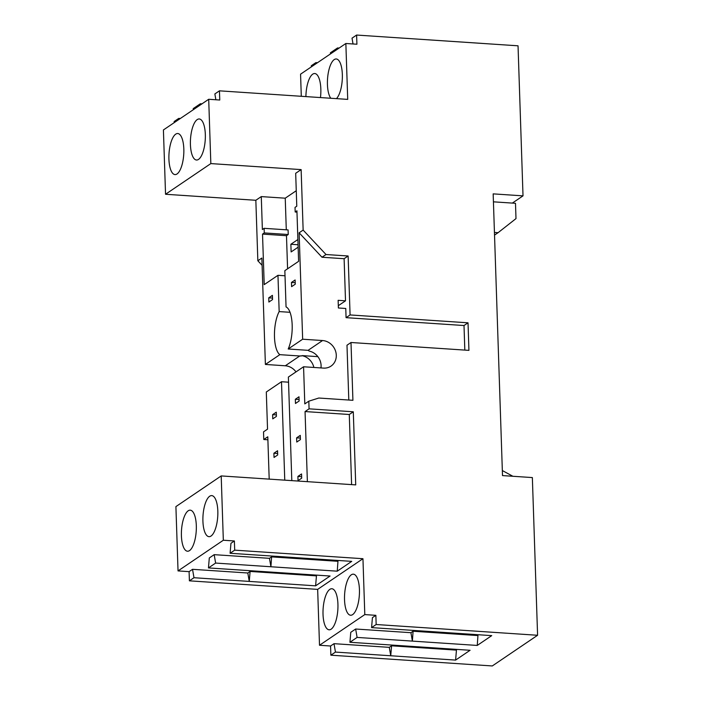 <?xml version="1.0" encoding="UTF-8"?>
<svg xmlns="http://www.w3.org/2000/svg" width="701" height="701" viewBox="0 0 701 701"><rect width="100%" height="100%" fill="white"/><g stroke="black" fill="none" stroke-linecap="round" stroke-linejoin="round"><path stroke-width="1.05" d="M320.962 367.929A14.239 12.811 -124.1 0 0 309.255 351.096L308.098 350.334L288.199 349.002L302.657 339.214L299.125 232.802L322.004 257.241L344.112 258.713L345.514 300.825L338.136 300.326L338.39 307.984L345.768 308.475L346.066 317.667L464.009 325.527L464.824 350.088M302.657 339.214L322.556 340.537A14.239 12.811 -124.1 0 1 335.534 351.017A14.239 12.811 -124.1 0 1 331.003 366.115A14.239 12.811 -124.1 0 1 323.468 368.095L303.568 366.772L304.804 403.899L308.817 401.182L318.815 398.028L352.918 400.306L350.999 342.5L346.986 345.225L348.8 400.026M303.568 366.772L288.374 377.059L291.809 480.632M288.199 349.002A24.412 8.745 -86.2 0 0 289.075 346.846A24.412 8.745 -86.2 0 0 292.037 322.513A24.412 8.745 -86.2 0 0 286.052 306.924L284.843 270.656L298.608 261.333L296.926 210.808L295.182 211.991L296.97 212.114M537.588 635.272L492.295 665.95L330.872 655.19L330.565 646.007L319.507 645.262L317.658 589.383L189.401 580.831L189.095 571.648L178.036 570.912L175.907 506.604L221.201 475.926L223.33 540.234L234.388 540.97L234.695 550.154L362.952 558.706L364.8 614.584L375.859 615.329L376.165 624.512L537.588 635.272L532.357 477.574L502.503 475.585L493.162 193.87L523.016 195.859L518.039 45.81L356.607 35.05L356.914 44.233L345.856 43.497L347.714 99.384L219.457 90.832L219.763 100.024L208.705 99.279L210.835 163.587L301.132 169.607L303.139 230.086L299.125 232.802M308.817 401.182L309.071 408.841L353.295 411.785L355.722 484.89L221.201 475.926M346.066 317.667L350.079 314.942L348.125 255.996L344.112 258.713M345.514 300.825L338.32 305.689M348.125 255.996L326.018 254.524L322.004 257.241M326.018 254.524L303.139 230.086M350.079 314.942L468.023 322.81L468.934 350.369L350.999 342.5M468.023 322.81L464.009 325.527M290.039 312.304L279.164 311.586L277.964 275.309L285.018 275.782M279.164 311.586A24.412 8.745 -86.2 0 0 274.45 334.43A24.412 8.745 -86.2 0 0 278.867 353.76A24.412 8.745 -86.2 0 0 279.848 354.662L299.748 355.985A2.024 0.508 178.1 0 0 302.368 355.617L317.86 356.651M302.368 355.617L302.368 355.757A14.239 12.811 -124.1 0 1 313.864 367.455M288.549 382.194L281.495 381.721L284.764 480.167M297.881 239.532L290.871 244.272L291.125 251.931L298.135 247.181M281.495 381.721L266.301 392.008L267.537 429.143L263.523 431.86L263.778 439.509L267.791 436.793L269.193 479.125M208.705 99.279L163.412 129.957L165.541 194.265L255.839 200.284L257.845 260.763L262.095 265.311M178.641 119.643L178.746 118.408L174.163 121.51L174.198 122.649M345.856 43.497L300.563 74.175L301.299 96.291M315.8 63.861L315.906 62.617L311.314 65.728L311.349 66.867M263.778 439.509L267.887 439.79M178.036 570.912L223.33 540.234M209.704 496.229A20.574 7.369 -86.2 0 0 202.896 518.433A20.574 7.369 -86.2 0 0 209.003 536.668A20.574 7.369 -86.2 0 0 211.027 536.037A20.574 7.369 -86.2 0 0 217.845 513.833A20.574 7.369 -86.2 0 0 211.737 495.607A20.574 7.369 -86.2 0 0 209.704 496.229M188.21 510.792A20.574 7.369 -86.2 0 0 181.393 532.997A20.574 7.369 -86.2 0 0 187.5 551.223A20.574 7.369 -86.2 0 0 189.524 550.6A20.574 7.369 -86.2 0 0 196.341 528.396A20.574 7.369 -86.2 0 0 190.234 510.17A20.574 7.369 -86.2 0 0 188.21 510.792M353.295 411.785L349.282 414.501L351.604 484.619M307.38 481.675L305.058 411.557L349.282 414.501M309.071 408.841L305.058 411.557M165.541 194.265L210.835 163.587M255.839 200.284L261.28 196.595L285.237 198.19L296.26 190.725M295.182 211.991L295.033 207.4L296.777 206.217L295.682 173.296L301.132 169.607M286.288 229.805L285.237 198.19M287.585 268.798L286.481 235.702L288.234 234.52L288.085 229.928L264.128 228.324L262.376 229.516L261.28 196.595M286.481 235.702L262.524 234.108L264.207 284.632L277.964 275.309M296.006 371.889A14.239 12.811 -124.1 0 0 285.289 365.782L265.39 364.45L279.848 354.662M302.368 355.757L299.748 355.985L285.289 365.782M290.871 244.272L298.056 244.754M257.845 260.763L261.859 258.047L265.39 364.45M197.218 119.591A20.574 7.369 -86.2 0 0 190.4 141.795A20.574 7.369 -86.2 0 0 196.508 160.021A20.574 7.369 -86.2 0 0 198.532 159.399A20.574 7.369 -86.2 0 0 205.349 137.194A20.574 7.369 -86.2 0 0 199.242 118.968A20.574 7.369 -86.2 0 0 197.218 119.591M175.714 134.154A20.574 7.369 -86.2 0 0 168.897 156.358A20.574 7.369 -86.2 0 0 175.005 174.584A20.574 7.369 -86.2 0 0 177.029 173.962A20.574 7.369 -86.2 0 0 183.846 151.758A20.574 7.369 -86.2 0 0 177.739 133.523A20.574 7.369 -86.2 0 0 175.714 134.154M215.873 99.761L214.865 93.943L219.457 90.832M178.746 118.408L180.315 118.504M193.406 109.645L193.222 108.602L200.39 103.748L201.958 103.853M336.462 98.631A20.574 7.369 -86.2 0 0 342.368 75.953A20.574 7.369 -86.2 0 0 336.261 58.972A20.574 7.369 -86.2 0 0 334.228 59.594A20.574 7.369 -86.2 0 0 327.63 77.75A20.574 7.369 -86.2 0 0 330.793 98.254M320.462 97.57A20.574 7.369 -86.2 0 0 314.758 73.535A20.574 7.369 -86.2 0 0 312.725 74.157A20.574 7.369 -86.2 0 0 305.908 96.598M353.032 43.979L352.025 38.161L356.607 35.05M315.906 62.617L317.474 62.722M330.557 53.863L330.381 52.812L337.549 47.957L339.118 48.062M512.335 203.088L523.016 195.859M376.165 624.512L371.574 627.614L491.725 635.632L477.25 645.437L357.098 637.419L349.93 642.274L470.082 650.283L455.606 660.088L335.455 652.079L330.872 655.19M330.565 646.007L334.009 643.676L335.455 652.079M349.93 642.274L350.772 632.311L355.652 629.016L410.935 632.696L412.381 641.108L413.082 631.242L410.935 632.696M413.082 631.242L439.615 633.012L440.771 632.232M371.574 627.614L372.424 617.651L375.859 615.329M319.507 645.262L364.8 614.584M334.009 643.676L389.292 647.356L390.737 655.768L391.579 645.805L389.292 647.356M391.579 645.805L418.12 647.575L419.128 646.892M317.658 589.383L362.952 558.706M351.315 574.802A20.574 7.369 -86.2 0 0 344.506 597.007A20.574 7.369 -86.2 0 0 350.614 615.233A20.574 7.369 -86.2 0 0 352.638 614.611A20.574 7.369 -86.2 0 0 359.455 592.406A20.574 7.369 -86.2 0 0 353.348 574.172A20.574 7.369 -86.2 0 0 351.315 574.802M329.82 589.366A20.574 7.369 -86.2 0 0 323.003 611.57A20.574 7.369 -86.2 0 0 329.111 629.796A20.574 7.369 -86.2 0 0 331.135 629.174A20.574 7.369 -86.2 0 0 337.952 606.97A20.574 7.369 -86.2 0 0 331.845 588.735A20.574 7.369 -86.2 0 0 329.82 589.366M234.695 550.154L230.103 553.264L351.727 561.37L337.251 571.175L215.628 563.069L208.46 567.924L330.083 576.029L315.608 585.834L193.984 577.72L189.401 580.831M189.095 571.648L192.53 569.317L193.984 577.72M208.46 567.924L209.301 557.961L214.182 554.657L269.464 558.338L270.91 566.75L271.611 556.883L269.464 558.338M271.611 556.883L301.097 558.855L302.245 558.066M230.103 553.264L230.944 543.301L234.388 540.97M192.53 569.317L247.812 572.997L249.267 581.409L250.108 571.446L247.812 572.997M250.108 571.446L279.594 573.409L280.602 572.726M262.524 234.108L264.277 232.925L264.128 228.324M264.277 232.925L288.234 234.52M493.425 201.827L515.489 203.299L515.997 218.607L498.078 232.688L494.442 232.452M200.39 103.748L200.284 104.984M337.549 47.957L337.444 49.201M502.337 470.555L512.887 476.277M439.615 633.012L477.951 635.57L477.25 645.437M355.652 629.016L357.098 637.419M418.12 647.575L456.447 650.125L455.606 660.088M301.097 558.855L337.952 561.308L337.251 571.175M214.182 554.657L215.628 563.069M279.594 573.409L316.449 575.871L315.608 585.834M494.529 235.098L498.078 232.688M295.261 284.185L291.607 286.656L291.467 282.45L295.121 279.971L295.261 284.185M274.038 457.446L273.898 453.24L277.561 450.761L277.692 454.975L274.038 457.446M272.759 418.865L272.619 414.659L276.273 412.179L276.413 416.394L272.759 418.865M272.54 299.572L268.886 302.043L268.746 297.837L272.4 295.358L272.54 299.572M295.48 403.478L295.34 399.272L298.994 396.792L299.134 401.007L295.48 403.478M300.414 439.588L296.76 442.059L296.619 437.853L300.273 435.374L300.414 439.588M297.899 476.435L301.553 473.964L301.693 478.17L298.039 480.649L297.899 476.435L301.649 476.689M296.619 437.853L300.37 438.099M272.619 414.659L276.369 414.904M273.898 453.24L277.649 453.486M291.467 282.45L295.209 282.696M268.746 297.837L272.496 298.083M295.34 399.272L299.09 399.517M316.449 575.871L316.423 575.118M337.952 561.308L337.926 560.45M456.447 650.125L456.421 649.38M477.951 635.57L477.916 634.712M322.556 340.537L308.098 350.334"/></g></svg>
